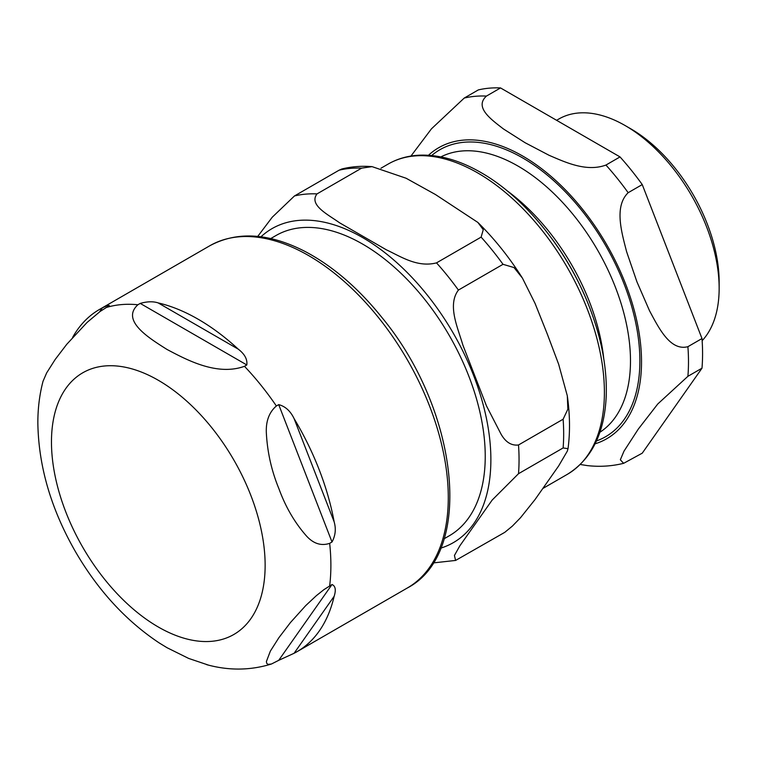 <?xml version="1.0" encoding="UTF-8"?>
<svg xmlns="http://www.w3.org/2000/svg" width="757" height="757" viewBox="0 0 757 757"><rect width="100%" height="100%" fill="white"/><g stroke="black" fill="none" stroke-linecap="round" stroke-linejoin="round"><path stroke-width="1.14" d="M278.708 660.341L271.441 664.012L268.054 664.381L266.719 663.359L266.398 661.523L270.353 651.134L278.869 637.725L290.451 622.538L305.667 605.657L316.369 595.655L323.911 589.656L332.011 584.518C335.455 586.003 336.174 589.921 334.159 596.27A197.577 114.07 60 0 1 297.009 651.692A197.577 114.07 60 0 1 294.085 653.282L278.708 660.341L332.011 584.518M332.011 541.993L329.664 543.346C320.873 546.261 312.878 543.507 305.667 535.076C294.312 521.97 285.38 506.48 278.869 488.606C271.668 471.128 267.505 452.875 266.398 433.865C265.622 421.715 268.943 412.414 276.362 405.979L278.708 404.626C285.323 406.367 290.442 411.023 294.085 418.593A197.577 114.07 60 0 1 334.159 521.866C336.174 528.888 335.455 535.587 332.011 541.993L278.708 404.626M246.82 364.95L244.473 366.303C216.966 376.267 186.695 359.83 167.032 349.469C149.091 338.114 120.618 320.637 137.878 304.759L140.225 303.406C147.237 301.437 153.207 301.277 158.147 302.904A197.577 114.07 60 0 1 198.22 319.265A197.577 114.07 60 0 1 238.285 349.176C244.672 354.077 247.511 359.329 246.82 364.95L140.225 303.406M72.634 337.395A197.577 114.07 60 0 1 99.432 309.481A197.577 114.07 60 0 1 102.346 307.891C107.437 305.364 109.424 304.816 108.327 306.254L100.227 311.392L87.093 322.425L66.777 344.274L55.185 359.461L46.669 372.879L43.026 381.291M109.349 305.516L108.327 306.254M43.092 381.045C39.563 394.378 37.822 408.354 37.85 422.974C38.512 466.321 51.116 509.338 75.662 552.023C98.145 590.526 125.993 620.835 159.225 642.939L167.032 647.708L188.663 658.429L208.44 665.11M702.146 340.697A132.825 76.684 -120 0 0 719.15 288.275L719.15 281.935A125.056 72.199 -120 0 0 630.723 128.775L625.235 125.605A132.825 76.684 -120 0 0 558.817 119.019L556.603 120.306M500.538 87.935L620.021 156.917L605.941 165.054C586.334 172.274 565.072 162.13 549.109 155.308L525.112 142.732L503.339 128.879C491.52 119.663 473.939 107.39 486.458 96.073L500.538 87.935A201.23 116.181 -120 0 0 478.31 89.922L464.23 98.06L431.462 128.822L410.956 156.056M687.905 346.678C670.077 351.38 658.524 327.421 649.506 310.72L636.949 281.869L626.616 251.731C621.743 232.636 613.88 206.547 628.168 192.704L642.248 184.576L701.994 338.549L687.905 346.678A201.23 116.181 -120 0 1 687.905 376.314L701.994 368.186L642.248 453.178L623.636 463.322L620.343 459.792L624.005 451.134L638.283 429.105L657.776 403.973L687.905 376.314M580.288 464.486L587.3 465.602C599.743 466.993 611.855 466.236 623.645 463.312M642.248 184.576A201.23 116.181 -120 0 0 620.021 156.917M701.994 368.186A201.23 116.181 -120 0 0 701.994 338.549M603.726 358.515A159.055 91.834 -120 0 0 506.679 190.442M584.574 295.334A168.291 97.161 -120 0 0 551.645 238.37M719.15 288.275A132.825 76.684 -120 0 0 625.235 125.605M270.751 238.559L276.002 235.522A173.334 100.075 60 0 1 409.575 281.964A173.334 100.075 60 0 1 485.237 456.405A173.334 100.075 60 0 1 449.336 535.748L444.085 538.785M563.123 447.945L518.507 473.702L492.201 500.017L459.868 545.778L454.437 555.458L455.591 560.445L504.758 532.351L512.357 526.115L520.513 517.722L535.057 499.525L558.647 465.952L567.305 451.153L568.015 448.683L563.123 447.945A201.23 116.181 -120 0 0 563.123 419.217L567.864 409.168L567.305 395.807L558.647 364.221L547.141 333.648L535.057 303.406L522.444 278.122L513.994 267.552L503.017 264.316A201.23 116.181 -120 0 0 481.111 237.121L483.259 229.683L477.885 222.444L435.426 194.511L406.112 178.245L372.056 166.635L361.638 168.139A201.23 116.181 -120 0 0 339.079 170.202L341.814 168.991M361.638 168.139L317.022 193.896C308.515 204.996 328.074 214.543 339.552 222.785L386.467 249.867C400.737 256.491 417.268 267.789 436.505 262.878L481.111 237.121M257.721 236.421L272.265 217.193L294.464 195.959L339.079 170.202M503.017 264.316L458.411 290.073C447.15 305.08 457.777 327.592 462.877 345.078L486.467 405.894L501.011 434.083C505.629 442.202 511.458 445.835 518.507 444.974L563.123 419.217M294.085 653.282L334.159 596.27M334.159 521.866L294.085 418.593M238.285 349.176L158.147 302.904M102.346 307.891L99.517 311.922M329.664 543.346A197.577 114.07 60 0 1 329.664 585.871M244.473 366.303A197.577 114.07 60 0 1 276.362 405.979M105.98 307.607A197.577 114.07 60 0 1 137.878 304.759M51.467 441.946A151.088 87.235 60 0 1 158.298 380.269A151.088 87.235 60 0 1 265.139 565.309A151.088 87.235 60 0 1 158.298 626.995A151.088 87.235 60 0 1 51.467 441.946M209.784 245.77A197.577 114.07 60 0 1 308.572 255.554A197.577 114.07 60 0 1 437.65 429.654A197.577 114.07 60 0 1 407.361 587.981C475.018 552.714 458.439 409.66 381.831 317.391C358.212 288.01 332.626 266.038 305.062 251.466C268.934 232.938 237.178 231.036 209.784 245.77L99.432 309.481M628.168 192.704A201.23 116.181 -120 0 0 605.941 165.054M486.458 96.073A201.23 116.181 -120 0 0 464.23 98.06M595.097 443.82A168.026 97.01 -120 0 0 606.726 244.738A168.026 97.01 -120 0 0 428.5 155.261M596.459 440.953A165.698 95.666 -120 0 0 605.562 245.41A165.698 95.666 -120 0 0 431.67 155.516M599.885 432.266A159.055 91.834 -120 0 0 630.486 360.881A159.055 91.834 -120 0 0 562.602 202.46A159.055 91.834 -120 0 0 440.896 156.898M317.022 193.896A201.23 116.181 -120 0 0 294.464 195.959M518.507 473.702A201.23 116.181 -120 0 0 518.507 444.974M458.411 290.073A201.23 116.181 -120 0 0 436.505 262.878M440.716 548.144A181.302 104.674 -120 0 0 484.073 408.146A181.302 104.674 -120 0 0 362.669 237.603A181.302 104.674 -120 0 0 260.966 236.799M388.152 164.07A179.144 103.435 60 0 1 477.724 172.937A179.144 103.435 60 0 1 594.756 330.809A179.144 103.435 60 0 1 567.296 474.355C591.416 459.414 604.389 433.534 606.196 396.706C607.246 368.46 601.597 338.426 589.258 306.604C567.57 250.397 525.121 197.653 481.045 172.605C459.622 160.266 439.088 154.456 419.463 155.185C407.995 155.715 397.557 158.677 388.152 164.07L380.989 168.205M271.441 664.012C250.283 670.532 228.68 670.74 206.633 664.637M297.009 651.692L407.361 587.981M477.885 222.454C494.435 238.777 509.291 257.333 522.444 278.122M567.438 396.744C569.974 415.063 570.172 432.379 568.024 448.683M341.804 168.991C351.513 166.587 361.6 165.802 372.047 166.635M433.08 562.934L455.61 560.435M567.296 474.355L543.081 488.341"/></g></svg>
